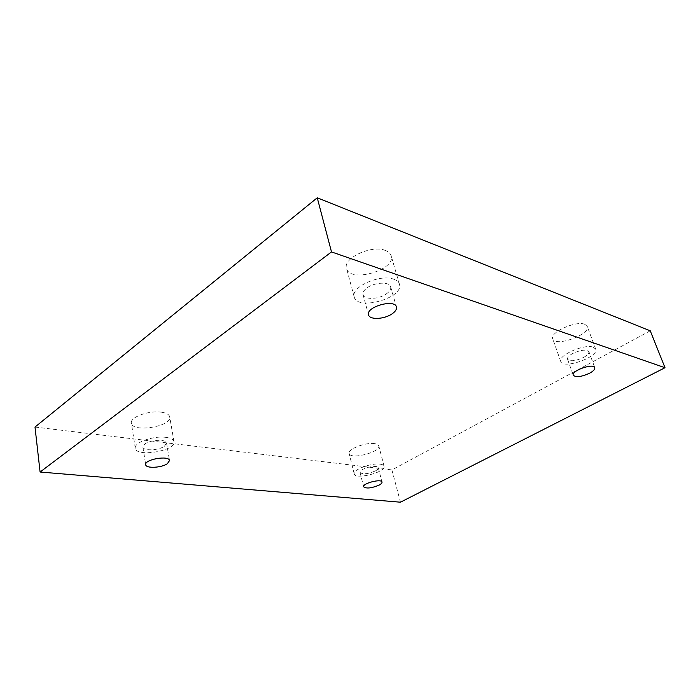 <?xml version="1.0" encoding="UTF-8"?>
<svg xmlns="http://www.w3.org/2000/svg" width="700" height="700" viewBox="0 0 700 700"><rect width="100%" height="100%" fill="white"/><g stroke="black" fill="none" stroke-linecap="round" stroke-linejoin="round"><path stroke-width="0.53" stroke-dasharray="3.5 2.62" d="M650.256 330.811L391.912 469.919L35 427.053M391.912 469.919L400.461 502.198M161.621 412.221C149.371 410.069 129.684 417.2 131.373 423.106C132.221 433.011 172.235 426.422 169.706 416.902C169.19 414.575 166.486 413.017 161.621 412.221M374.762 443.651C365.942 442.015 347.34 449.207 349.16 453.486C350.14 460.031 381.062 452.104 378.779 445.9C378.446 444.771 377.108 444.019 374.762 443.651M584.824 324.319C576.021 320.364 549.351 332.553 552.738 338.826C554.907 347.428 590.975 334.521 587.247 326.392L584.824 324.319M385.376 250.469C371.709 244.571 342.519 258.248 346.553 268.406C349.615 283.299 396.2 270.069 391.134 255.71C390.434 253.418 388.517 251.668 385.376 250.469M386.339 293.904C389.734 291.498 391.169 289.144 390.661 286.842C389.699 281.575 374.806 282.1 367.211 287.77C363.947 290.15 362.556 292.451 363.046 294.674C364.07 299.994 378.717 299.451 386.339 293.904M393.689 279.204C396.83 280.306 398.746 281.96 399.411 284.156C404.303 297.876 357.105 311.229 354.217 296.975C350.289 287.271 379.969 273.717 393.689 279.204M583.861 357.297C587.589 355.18 589.26 353.299 588.892 351.645C586.206 349.16 580.729 349.825 572.46 353.64C568.811 355.749 567.166 357.613 567.543 359.214C570.202 361.707 575.645 361.069 583.861 357.297M593.311 347.2L595.7 349.142C599.288 356.869 562.782 369.723 560.761 361.533C557.48 355.582 584.535 343.543 593.311 347.2M375.48 470.881C377.527 469.735 378.464 468.694 378.306 467.775C378.053 465.377 367.929 466.419 362.801 469.394C360.797 470.531 359.887 471.555 360.045 472.456C362.775 474.6 367.911 474.075 375.48 470.881M380.1 464.153C382.445 464.468 383.784 465.159 384.099 466.235C386.295 472.106 355.11 480.113 354.226 473.9C352.45 469.849 371.254 462.726 380.1 464.153M164.43 446.233L166.548 443.065C166.442 439.005 150.623 439.591 144.909 443.949L142.888 447.037C143.071 451.141 158.699 450.502 164.43 446.233M165.891 437.369C170.791 438.06 173.504 439.504 174.002 441.717C176.461 450.765 136.054 457.642 135.284 448.21C133.63 442.601 153.554 435.496 165.891 437.369M363.046 294.674L368.559 314.886M390.661 286.842L396.445 307.002M399.411 284.156L391.134 255.71M354.217 296.975L346.553 268.406M567.543 359.214L573.256 375.217M588.892 351.645L594.79 367.666M595.7 349.142L587.247 326.392M560.761 361.533L552.738 338.826M360.045 472.456L363.641 486.789M378.306 467.775L382.007 482.073M384.099 466.235L378.779 445.9M354.226 473.9L349.16 453.486M142.888 447.037L145.696 464.695M166.548 443.065L169.523 460.6M174.002 441.717L169.706 416.902M135.284 448.21L131.373 423.106"/><path stroke-width="1.05" d="M400.461 502.198L40.093 472.028L331.502 251.921L665 367.719L400.461 502.198M331.502 251.921L317.249 197.803L35 427.053L40.093 472.028M167.37 463.68C161.577 467.871 145.854 468.659 145.696 464.695C144.226 459.366 169.278 455.105 169.523 460.6L167.37 463.68M379.137 485.091C371.516 488.259 366.354 488.827 363.641 486.789C362.276 483.376 381.579 478.424 382.007 482.073C382.165 482.956 381.203 483.963 379.137 485.091M589.654 373.188C581.359 376.924 575.89 377.598 573.256 375.217C571.008 370.799 593.626 362.845 594.79 367.666C595.14 369.259 593.425 371.105 589.654 373.188M392.009 313.898C384.274 319.349 369.53 320.031 368.559 314.886C365.558 306.924 394.861 298.629 396.445 307.002C396.926 309.225 395.447 311.526 392.009 313.898M317.249 197.803L650.256 330.811L665 367.719"/></g></svg>
